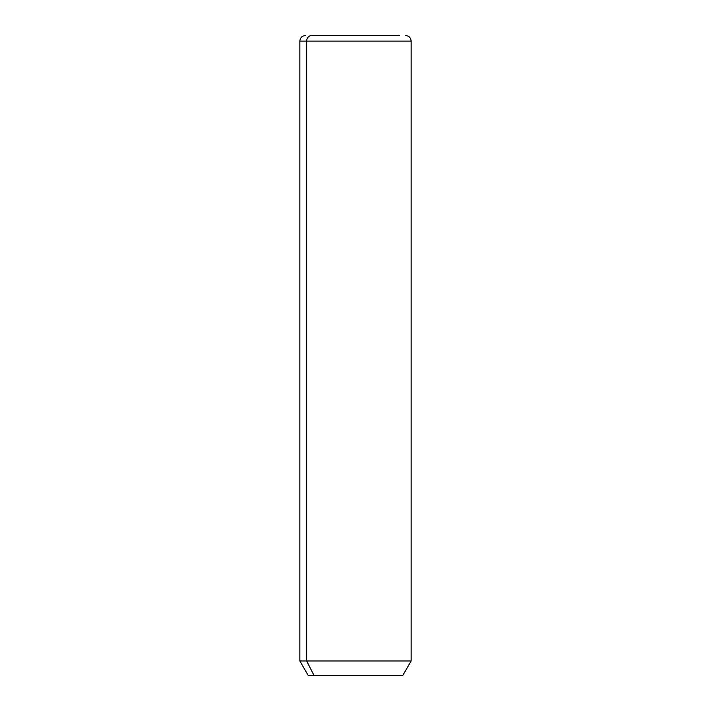 <?xml version="1.0" encoding="UTF-8"?>
<svg xmlns="http://www.w3.org/2000/svg" width="711" height="711" viewBox="0 0 711 711"><rect width="100%" height="100%" fill="white"/><g stroke="black" fill="none" stroke-linecap="round" stroke-linejoin="round"><path stroke-width="1.07" d="M405.581 35.55C408.958 35.879 410.816 37.736 411.145 41.114L411.145 660.99L402.799 675.45L313.995 675.45L306.672 660.99L411.145 660.99L306.672 660.99L313.995 675.45L308.201 675.45L299.855 660.99L306.672 660.99L306.672 41.114L411.145 41.114L306.672 41.114L306.672 660.99L299.855 660.99L299.855 41.114L306.672 41.114L299.855 41.114C300.184 37.736 302.042 35.879 305.419 35.55M313.995 675.45L397.005 675.45M311.551 35.55L399.449 35.55L311.551 35.55A5.564 4.879 90 0 0 306.672 41.114A5.564 4.879 -90 0 1 311.551 35.55L399.449 35.55L311.551 35.55"/></g></svg>
